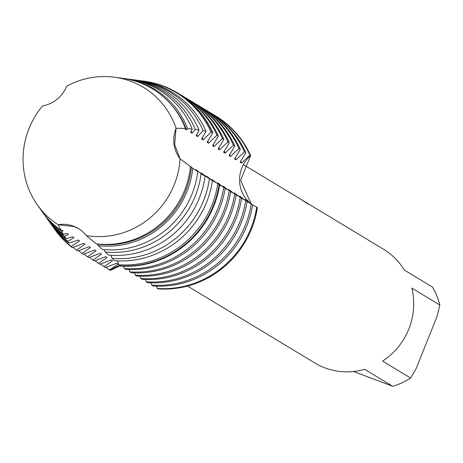 <?xml version="1.0" encoding="UTF-8"?>
<svg xmlns="http://www.w3.org/2000/svg" width="463" height="463" viewBox="0 0 463 463"><rect width="100%" height="100%" fill="white"/><g stroke="black" fill="none" stroke-linecap="round" stroke-linejoin="round"><path stroke-width="0.69" d="M74.364 226.627L58.135 224.729A31.403 30.199 121.1 0 1 78.357 228.514A31.403 30.199 121.1 0 1 86.292 235.569A80.857 77.761 -58.9 0 0 180.084 158.855A31.403 30.199 121.1 0 1 176.073 128.263L174.638 144.606L180.084 158.855L174.638 144.606L176.073 128.263A80.857 77.761 -58.9 0 0 131.637 81.586A80.857 77.761 -58.9 0 0 66.701 86.153A31.403 30.199 121.1 0 1 42.555 105.905A80.857 77.761 -58.9 0 0 58.135 224.729L74.364 226.627L78.629 228.681L74.364 226.627M187.503 286.053L314.782 362.94A66.423 63.882 -58.9 0 0 324.488 367.697A66.423 63.882 -58.9 0 0 364.647 369.329L392.682 386.269A66.423 63.882 -58.9 0 0 410.646 378.04L382.612 361.099A66.423 63.882 -58.9 0 0 411.815 288.09L439.85 305.03L437.124 316.142L416.144 368.594L410.646 378.04M119.929 265.889L110.148 270.456A31.403 30.199 121.1 0 1 119.495 265.542A31.403 30.199 -58.9 0 0 110.148 270.456L109.453 270.039L118.019 264.124L116.624 263.285L105.35 267.562L103.955 266.717L112.526 260.802M308.109 203.708A66.423 63.882 121.1 0 1 308.937 204.2A66.423 63.882 121.1 0 1 311.049 205.537L303.294 200.792L307.889 203.969L301.158 199.501L243.966 164.955M302.385 200.253L303.294 200.792M253.261 205.346A31.403 30.199 121.1 0 1 252.584 204.901A31.403 30.199 -58.9 0 0 253.261 205.346M66.701 86.153L66.701 86.153A80.857 77.761 -58.9 0 1 114.535 77.217A80.857 77.761 -58.9 0 1 131.637 81.586A80.857 77.761 -58.9 0 1 176.073 128.263L185.426 128.436L185.159 129.084L186.554 129.929L187.567 128.598L192.186 129.073L190.652 132.406L192.047 133.246L195.282 129.466L199.032 130.01L196.15 135.723L197.545 136.568L203.107 130.682L205.971 131.197L201.642 139.045L203.037 139.884L211.047 132.181L212.326 132.447L212.841 132.754L207.14 142.361L208.535 143.206L216.939 135.237L218.333 136.076L212.633 145.683L214.028 146.522L222.437 138.553L223.832 139.398L218.131 149.005L219.526 149.844L227.929 141.875L229.324 142.714L223.623 152.321L225.018 153.166L233.427 145.191L234.816 146.036L229.121 155.643L230.51 156.482L238.92 148.513L240.314 149.352L234.614 158.959L236.008 159.804L244.418 151.829L245.807 152.674L240.112 162.281L241.501 163.121L249.91 155.151L250.605 155.574A31.403 30.199 -58.9 0 0 250.83 203.616A31.403 30.199 121.1 0 1 250.605 155.574L240.604 180.437L251.12 203.749M252.59 204.866L253.51 205.491M213.107 114.448A93.734 90.146 121.1 0 1 215.173 115.657L215.874 116.08A93.734 90.146 -58.9 0 1 250.605 155.574A93.734 90.146 -58.9 0 0 215.526 115.866M157.981 288.877A93.734 90.146 -58.9 0 0 257.422 207.54L256.728 207.117A93.734 90.146 121.1 0 1 250.934 228.317A93.734 90.146 121.1 0 1 157.287 288.455L157.981 288.877A93.734 90.146 -58.9 0 0 257.422 207.54M392.682 386.269L353.524 371.494M439.85 305.03A66.423 63.882 -58.9 0 0 432.384 287.008L404.349 270.074A66.423 63.882 -58.9 0 0 383.48 249.227L308.937 204.2M190.438 166.634A84.278 81.048 -58.9 0 1 184.662 190.143A84.278 81.048 -58.9 0 1 96.107 243.787L86.292 235.569A80.857 77.761 -58.9 0 0 180.084 158.855L192.764 168.254A85.047 81.795 121.1 0 1 187 191.404A85.047 81.795 121.1 0 1 98.197 245.604L102.549 249.476A86.697 83.381 -58.9 0 0 192.006 194.101A86.697 83.381 -58.9 0 0 197.759 171.599L192.764 168.254M185.426 128.436A84.278 81.048 -58.9 0 0 140.202 82.825A84.278 81.048 -58.9 0 0 122.377 78.27L114.535 77.217M246.328 200.716A83.734 80.527 -58.9 0 0 246.368 200.248L244.979 199.408L246.767 201.104M247.115 201.393L248.544 202.464M246.831 225.84A93.734 90.146 -58.9 0 0 252.624 204.64L251.23 203.801A93.734 90.146 121.1 0 1 245.436 224.995A93.734 90.146 121.1 0 1 151.789 285.133L153.184 285.978A93.734 90.146 -58.9 0 0 246.831 225.84M256.728 207.117L252.578 204.941M249.933 203.188L246.374 200.248M251.23 203.801L247.08 201.619M244.435 199.866L240.876 196.925L239.481 196.086L241.275 197.788M240.829 197.4A83.734 80.527 -58.9 0 0 240.876 196.925M241.622 198.077L243.046 199.142M241.339 222.518A93.734 90.146 -58.9 0 0 247.126 201.324L245.737 200.479A93.734 90.146 121.1 0 1 239.944 221.679A93.734 90.146 121.1 0 1 146.296 281.817L147.691 282.656A93.734 90.146 -58.9 0 0 241.339 222.518M245.737 200.479L241.588 198.303M238.943 196.549L235.383 193.609L233.989 192.764L235.777 194.466M235.337 194.078A83.734 80.527 -58.9 0 0 235.383 193.609M236.13 194.755L237.554 195.826M235.841 219.202A93.734 90.146 -58.9 0 0 241.634 198.002L240.239 197.163A93.734 90.146 121.1 0 1 234.452 218.357A93.734 90.146 121.1 0 1 140.798 278.494L142.193 279.339A93.734 90.146 -58.9 0 0 235.841 219.202M240.239 197.163L236.089 194.981M233.445 193.227L229.885 190.287L228.49 189.448L230.285 191.15M229.839 190.762A83.734 80.527 -58.9 0 0 229.885 190.287M230.632 191.439L232.056 192.504M230.348 215.88A93.734 90.146 -58.9 0 0 236.136 194.686L234.747 193.841A93.734 90.146 121.1 0 1 228.954 215.035A93.734 90.146 121.1 0 1 135.306 275.178L136.701 276.017A93.734 90.146 -58.9 0 0 230.348 215.88M234.747 193.841L230.597 191.665M227.952 189.911L224.393 186.971L222.998 186.126L224.786 187.828M224.347 187.44A83.734 80.527 -58.9 0 0 224.393 186.971M225.14 188.117L226.563 189.182M224.85 212.558A93.734 90.146 -58.9 0 0 230.643 191.364L229.249 190.524A93.734 90.146 121.1 0 1 223.461 211.718A93.734 90.146 121.1 0 1 129.814 271.856L131.203 272.701A93.734 90.146 -58.9 0 0 224.85 212.558M229.249 190.524L225.105 188.343M222.454 186.589L218.895 183.649L217.5 182.81L219.294 184.506M218.849 184.124A83.734 80.527 -58.9 0 0 218.895 183.649M219.641 184.801L221.065 185.866M219.358 209.241A93.734 90.146 -58.9 0 0 225.151 188.047L223.756 187.202A93.734 90.146 121.1 0 1 217.963 208.396A93.734 90.146 121.1 0 1 124.316 268.54L125.71 269.379A93.734 90.146 -58.9 0 0 219.358 209.241M223.756 187.202L219.607 185.026M216.962 183.267L212.008 179.488L215.573 182.544M213.356 180.801A83.734 80.527 -58.9 0 0 213.402 180.333M213.86 205.919A93.734 90.146 -58.9 0 0 219.653 184.725L217.795 183.672A93.294 89.724 121.1 0 1 212.013 204.889A93.294 89.724 121.1 0 1 118.684 264.738L120.212 266.063A93.734 90.146 -58.9 0 0 213.86 205.919M212.326 132.447A93.734 90.146 -58.9 0 0 177.589 92.953A93.734 90.146 -58.9 0 0 163.896 86.245A93.734 90.146 -58.9 0 0 144.074 81.181L143.061 81.042A93.294 89.724 121.1 0 1 162.797 86.083A93.294 89.724 121.1 0 1 211.047 132.181M141.036 80.799A93.294 89.724 121.1 0 1 143.061 81.042M217.795 183.672L209.426 178.863A90.545 87.079 121.1 0 1 203.679 200.398A90.545 87.079 121.1 0 1 112.173 258.412L114.558 260.704A91.541 88.039 -58.9 0 0 206.695 202.024A91.541 88.039 -58.9 0 0 212.453 180.634M212.384 180.593L206.51 176.171L210.295 179.372M207.858 177.479A83.734 80.527 -58.9 0 0 207.904 177.011M205.966 131.191A91.541 88.039 -58.9 0 0 158.398 85.452A91.541 88.039 -58.9 0 0 139.039 80.504L136.759 80.197A90.545 87.079 121.1 0 1 155.909 85.094A90.545 87.079 121.1 0 1 203.107 130.682M135.115 79.995A90.545 87.079 121.1 0 1 136.759 80.197M209.426 178.863L201.017 172.849L205.04 176.212M202.366 174.163A83.734 80.527 -58.9 0 0 202.412 173.694M199.35 198.06A89.116 85.707 -58.9 0 0 205.097 176.247L201.087 173.741A87.796 84.434 121.1 0 1 195.34 195.901A87.796 84.434 121.1 0 1 105.367 252.04L108.678 255.107A89.116 85.707 -58.9 0 0 199.35 198.06M199.032 130.01A89.116 85.707 -58.9 0 0 152.333 84.573A89.116 85.707 -58.9 0 0 133.489 79.758L130.45 79.352A87.796 84.434 121.1 0 1 149.022 84.098A87.796 84.434 121.1 0 1 195.282 129.466M129.189 79.196A87.796 84.434 121.1 0 1 130.45 79.352M201.087 173.747L196.914 170.372L195.525 169.533L197.759 171.599M196.868 170.841A83.734 80.527 -58.9 0 0 196.914 170.372M192.186 129.073A86.697 83.381 -58.9 0 0 146.267 83.699A86.697 83.381 -58.9 0 0 127.933 79.017L124.148 78.507A85.047 81.795 121.1 0 1 142.135 83.103A85.047 81.795 121.1 0 1 187.567 128.598M123.262 78.392A85.047 81.795 121.1 0 1 124.148 78.507M96.906 243.885L97.242 244.088A83.734 80.527 -58.9 0 0 185.646 190.843A83.734 80.527 -58.9 0 0 191.422 167.05M112.521 260.802L111.132 259.963L99.858 264.24L98.463 263.401L107.028 257.486L105.633 256.641L94.359 260.924L92.965 260.079L101.536 254.164L100.141 253.325L88.867 257.602L87.472 256.762L96.038 250.848L94.643 250.003L83.369 254.28L81.974 253.44L90.545 247.526L89.151 246.686L77.877 250.963L76.482 250.118L85.047 244.209L83.653 243.364L72.378 247.641L71.863 247.335L71.29 246.495L79.555 240.887L78.16 240.048L69.051 243.179L67.829 241.333L74.057 237.571L72.662 236.726L66.122 238.723L64.612 236.35L68.565 234.249L67.17 233.41L63.402 234.405L61.701 231.552L63.066 230.927L61.677 230.088L60.948 230.25L58.135 224.729A80.857 77.761 -58.9 0 1 37.393 204.918L41.971 211.377A84.278 81.048 -58.9 0 0 60.948 230.25M97.242 244.088L98.197 245.604M104.1 249.626L105.361 252.04M110.819 255.275L112.173 258.412M117.33 260.877L118.684 264.738M123.598 266.237L124.316 268.54M129.09 269.553L129.808 271.856M134.588 272.875L135.306 275.178M140.081 276.191L140.798 278.494M145.579 279.513L146.296 281.817M151.071 282.829L151.789 285.133M156.563 286.151L157.287 288.455M42.555 105.905L42.555 105.905A80.857 77.761 -58.9 0 0 37.393 204.918M61.695 231.552A85.047 81.795 121.1 0 1 43.007 212.83A85.047 81.795 121.1 0 1 42.492 212.095M186.554 129.929A83.734 80.527 -58.9 0 0 172.086 105.651M43.007 212.83L45.218 215.943A86.697 83.381 -58.9 0 0 63.402 234.405M192.047 133.246A83.734 80.527 -58.9 0 0 191.207 131.104M64.606 236.35A87.796 84.434 121.1 0 1 46.688 218.015A87.796 84.434 121.1 0 1 45.959 216.973M46.688 218.015L48.459 220.51A89.116 85.707 -58.9 0 0 66.122 238.723M197.545 136.568A83.734 80.527 -58.9 0 0 196.7 134.42M67.824 241.333A90.545 87.079 121.1 0 1 50.369 223.207A90.545 87.079 121.1 0 1 49.425 221.841M50.369 223.207L51.706 225.082A91.541 88.039 -58.9 0 0 69.051 243.179M203.037 139.884A83.734 80.527 -58.9 0 0 202.198 137.743M71.29 246.495A93.294 89.724 121.1 0 1 54.055 228.392A93.294 89.724 121.1 0 1 52.892 226.714M54.055 228.392L54.64 229.22A93.734 90.146 -58.9 0 0 71.863 247.335M119.697 265.75A93.734 90.146 -58.9 0 0 219.138 184.413M212.841 132.754A93.734 90.146 -58.9 0 0 178.105 93.26A93.734 90.146 -58.9 0 0 177.844 93.109M208.535 143.206A83.734 80.527 -58.9 0 0 207.69 141.059M76.482 250.118A93.734 90.146 121.1 0 1 73.05 247.271M180.136 94.527A93.734 90.146 121.1 0 1 182.208 95.743A93.734 90.146 121.1 0 1 216.939 135.237M218.333 136.076A93.734 90.146 -58.9 0 0 183.597 96.582L182.208 95.743M214.028 146.522A83.734 80.527 -58.9 0 0 213.188 144.381M81.974 253.44A93.734 90.146 121.1 0 1 78.542 250.593M185.634 97.849A93.734 90.146 121.1 0 1 187.7 99.059A93.734 90.146 121.1 0 1 222.437 138.553M223.832 139.398A93.734 90.146 -58.9 0 0 189.095 99.904L187.7 99.059M219.526 149.844A83.734 80.527 -58.9 0 0 218.681 147.697M87.472 256.762A93.734 90.146 121.1 0 1 84.034 253.909M191.126 101.166A93.734 90.146 121.1 0 1 193.198 102.381A93.734 90.146 121.1 0 1 227.929 141.875M229.324 142.714A93.734 90.146 -58.9 0 0 194.587 103.22L193.198 102.381M225.018 153.166A83.734 80.527 -58.9 0 0 224.179 151.019M92.965 260.079A93.734 90.146 121.1 0 1 89.533 257.231M196.625 104.488A93.734 90.146 121.1 0 1 198.691 105.697A93.734 90.146 121.1 0 1 233.427 145.191M234.816 146.036A93.734 90.146 -58.9 0 0 200.085 106.542L198.691 105.697M230.51 156.482A83.734 80.527 -58.9 0 0 229.671 154.335M98.463 263.401A93.734 90.146 121.1 0 1 95.025 260.553M202.117 107.81A93.734 90.146 121.1 0 1 204.183 109.019A93.734 90.146 121.1 0 1 238.92 148.513M240.314 149.352A93.734 90.146 -58.9 0 0 205.578 109.858L204.183 109.019M236.008 159.804A83.734 80.527 -58.9 0 0 235.163 157.657M109.453 270.039A93.734 90.146 121.1 0 1 106.015 267.192M215.173 115.657A93.734 90.146 121.1 0 1 249.91 155.151M103.955 266.717A93.734 90.146 121.1 0 1 100.523 263.869M207.615 111.126A93.734 90.146 121.1 0 1 209.681 112.335A93.734 90.146 121.1 0 1 244.418 151.829M241.501 163.121A83.734 80.527 -58.9 0 0 240.662 160.979M245.807 152.674A93.734 90.146 -58.9 0 0 211.076 113.18L209.681 112.335M177.589 92.953L178.105 93.26"/></g></svg>

